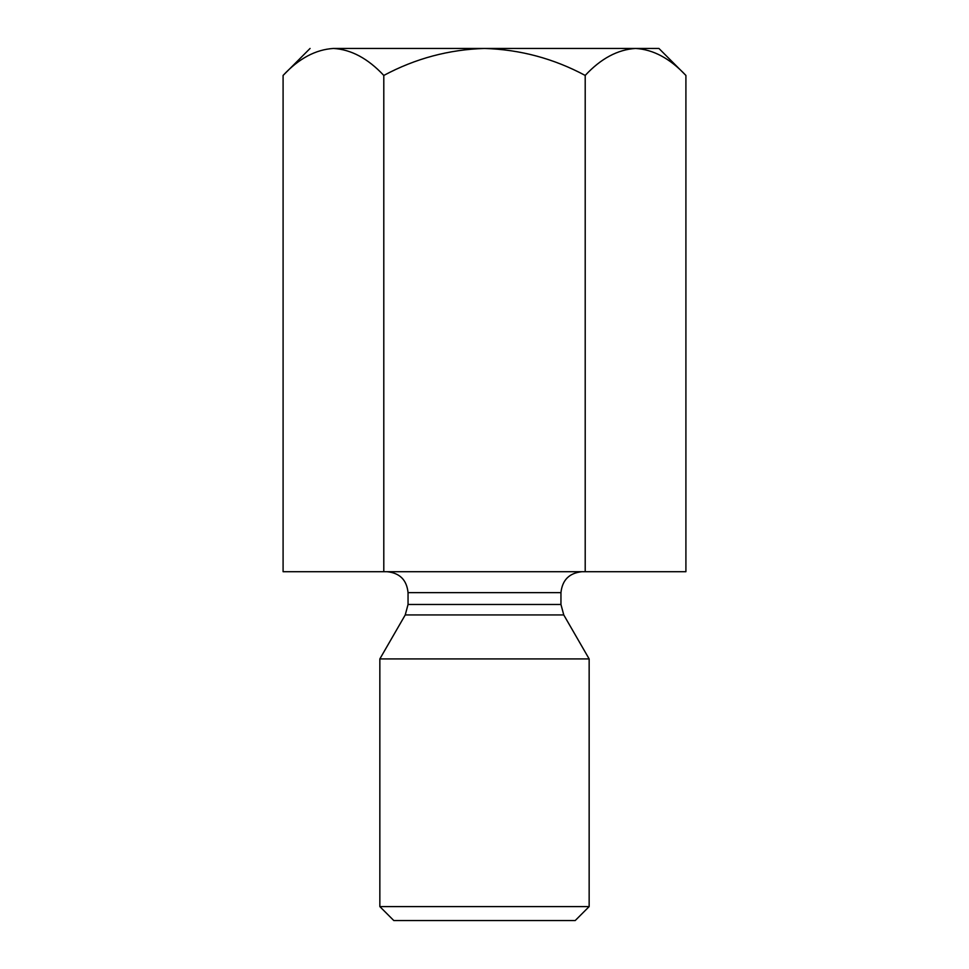 <?xml version="1.0" encoding="UTF-8"?>
<svg xmlns="http://www.w3.org/2000/svg" width="969" height="969" viewBox="0 0 969 969"><rect width="100%" height="100%" fill="white"/><g stroke="black" fill="none" stroke-linecap="round" stroke-linejoin="round"><path stroke-width="1.45" d="M658.92 48.45L685.907 75.437L685.907 571.71L685.907 75.437C670.015 58.479 653.239 49.48 635.555 48.45C617.665 49.576 600.877 58.564 585.203 75.437C553.662 58.54 520.087 49.54 484.5 48.45C448.901 49.54 415.326 58.528 383.797 75.437L383.797 571.71L585.203 571.71L585.203 75.437L585.203 571.71L685.907 571.71L383.797 571.71L383.797 75.437C367.917 58.479 351.129 49.48 333.445 48.45C315.555 49.576 298.779 58.564 283.093 75.437L283.093 571.71L383.797 571.71L283.093 571.71L283.093 75.437C298.779 58.564 315.555 49.576 333.445 48.45C302.607 48.45 302.607 48.45 333.445 48.45C351.129 49.48 367.917 58.479 383.797 75.437C415.326 58.528 448.901 49.54 484.5 48.45L333.445 48.45L484.5 48.45C520.087 49.54 553.662 58.54 585.203 75.437C600.877 58.564 617.665 49.576 635.555 48.45C653.239 49.48 670.015 58.479 685.907 75.437L658.92 48.45L484.5 48.45L658.92 48.45M628.602 49.007L635.482 48.45L628.602 49.007M408.046 604.474L560.954 604.474L408.046 604.474L408.046 592.64L408.046 604.474L405.236 614.94L563.764 614.94L405.236 614.94L408.046 604.474M560.954 592.64L408.046 592.64L560.954 592.64C562.286 580.019 569.263 573.042 581.884 571.71C569.263 573.042 562.286 580.019 560.954 592.64L560.954 604.474L563.764 614.94L589.152 658.92L563.764 614.94M379.848 658.92L589.152 658.92L379.848 658.92L379.848 906.596L589.152 906.596L379.848 906.596L379.848 658.92L405.236 614.94M575.198 920.55L393.802 920.55L575.198 920.55L589.152 906.596L589.152 658.92M393.802 920.55L379.848 906.596L393.802 920.55M333.445 48.45C302.607 48.45 302.607 48.45 333.445 48.45M408.046 592.64C406.762 579.971 399.785 572.994 387.115 571.71M283.093 75.437L310.08 48.45"/></g></svg>
